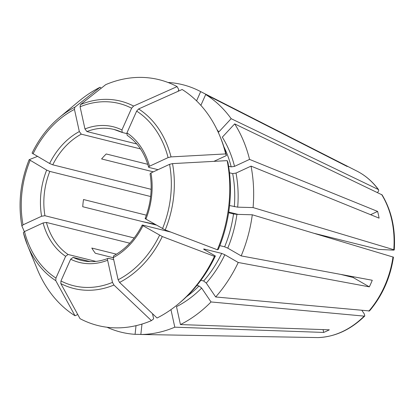 <?xml version="1.0" encoding="UTF-8"?>
<svg xmlns="http://www.w3.org/2000/svg" width="415" height="415" viewBox="0 0 415 415"><rect width="100%" height="100%" fill="white"/><g stroke="black" fill="none" stroke-linecap="round" stroke-linejoin="round"><path stroke-width="0.62" d="M361.973 310.503L364.339 314.01L364.79 315.95L364.199 316.121L211.033 301.954L201.643 288.067L199.008 285.966A105.654 82.912 104 0 1 186.558 296.673M196.876 285.437L199.008 285.966M140.851 334.428L135.077 334.324L136.027 325.666M178.092 91.31L178.813 89.697L177.117 86.6A126.674 99.408 104 0 0 105.737 84.639A458929.701 240422.054 65.1 0 0 80.469 104.596L80.09 106.79L84.961 128.951L86.911 131.555L136.784 143.974M113.274 257.725L95.336 253.254A67.479 52.954 104 0 1 91.814 248.051L116.454 254.188M214.088 161.274L226.408 155.563A124.012 97.323 104 0 0 220.837 138.408L219.986 136.328A126.674 99.408 104 0 0 182.138 89.5A458929.685 277476.164 120 0 0 138.62 108.953L136.644 111.111L126.949 132.867L127.151 135.3C137.438 142.324 144.591 152.943 148.601 167.146M200.876 105.358L205.7 94.527A127.514 100.067 104 0 1 231.16 118.685L218.788 131.97A108.082 84.821 104 0 0 216.978 129.584M342.105 163.904L342.23 163.624A90.989 71.406 -76 0 1 347.256 166.524L205.7 94.527M146.376 215.183L83.519 199.527A67.479 52.954 104 0 0 82.73 206.732L156.154 225.018M229.495 172.796L232.675 173.589L236.016 173.081L251.039 166.119L379.087 218.14A90.989 71.406 -76 0 0 377.614 211.422L249.56 159.401L234.537 166.368L231.197 166.872L228.582 166.223M226.408 155.563L225.693 153.918A458929.68 151988.505 167.6 0 0 171.032 156.901L168.085 157.612L149.504 166.228L148.617 167.121L149.084 167.463L158.006 169.683M377.614 211.422L370.579 214.68M147.771 164.319L106.235 153.97A67.479 52.954 104 0 0 101.597 158.95L153.348 171.841M214.441 256.366A126.674 99.408 104 0 1 178.206 304.065A126.674 99.408 104 0 1 157.046 318.014A458929.701 240422.054 -114.9 0 1 119.567 282.428A96.555 75.774 -76 0 0 162.286 236.55A458929.685 62531.956 -156 0 0 214.441 256.366L215.375 255.998L204.382 249.648C203.485 249.093 203.412 248.896 204.17 249.047L221.693 253.409L224.831 254.743L238.241 262.488L369.329 286.858L353.092 277.485A67.479 52.954 -76 0 0 353.445 276.764M162.286 236.55L142.973 225.698C142.07 225.143 141.997 224.94 142.755 225.091L170.804 232.078M340.715 274.398L353.092 277.485M142.241 225.08L142.755 225.091M203.651 249.036L204.17 249.047A105.654 82.912 104 0 1 203.993 249.405M369.329 286.858A90.989 71.406 -76 0 0 372.265 280.265L241.177 255.894A127.514 100.067 104 0 0 252.289 214.788L393.43 257.16M323.072 329.603L323.695 332.431A90.989 71.406 -76 0 0 329.323 329.821L180.437 324.572L176.5 306.654A108.082 84.821 104 0 0 201.643 288.067M119.567 282.428L118.119 279.777L113.248 257.616L113.663 255.811M394.25 249.929C395.661 229.137 391.604 210.794 382.096 194.894L234.677 123.888L222.305 137.178A108.082 84.821 104 0 1 234.537 166.368M238.241 262.488A127.514 100.067 104 0 1 215.67 296.974L369.449 310.944M323.695 332.431L174.803 327.181A127.514 100.067 104 0 1 140.841 334.485L317.947 337.582C335.113 336.918 350.727 329.712 364.79 315.981M211.033 301.954A127.514 100.067 104 0 1 180.437 324.572M135.077 334.324A127.514 100.067 104 0 1 107.039 327.248M251.039 166.119A127.514 100.067 104 0 1 253.077 207.583L237.691 207.163L229.557 205.56M227.171 160.636A126.674 99.408 104 0 1 217.377 249.773L218.316 249.405A124.012 97.323 104 0 0 227.882 162.275L227.171 160.636A458929.701 151988.516 167.6 0 0 172.51 163.614L169.564 164.33L150.982 172.941L150.09 173.812M217.377 249.773A458929.685 62531.956 -156 0 1 165.222 229.957L145.909 219.104C145.011 218.549 144.939 218.347 145.696 218.498M142.013 221.496L154.805 224.24M200.87 280.296L203.646 280.986L206.281 283.087L215.67 296.974M152.513 313.709L153.649 318.86L151.413 320.624A458929.701 240422.054 -114.9 0 1 113.938 285.038L112.491 282.387L107.62 260.231C107.428 258.913 107.75 258.291 108.585 258.353L113.689 259.624M151.413 320.624A126.674 99.408 104 0 1 80.033 318.663A458929.659 277476.148 -60 0 1 60.813 283.58L60.958 280.971L70.654 259.214L73.097 257.378L90.148 261.621M342.23 163.624L200.673 91.622A127.514 100.067 104 0 0 199.402 90.963A127.514 100.067 104 0 0 168.516 82.502L168.5 82.658M231.16 118.685L378.511 189.608C372.52 181.563 365.35 175.41 357.004 171.136A87.16 68.402 104 0 1 378.127 189.292C378.994 189.883 378.854 190.864 377.717 192.228L377.474 192.487M77.766 314.523L75.011 315.758A458929.706 277476.18 -60 0 1 55.786 280.675L55.937 278.066L65.627 256.309L68.07 254.473L95.886 261.403M23.375 232.732A96.555 75.774 -76 0 0 27.525 245.353L23.354 232.685L24.495 231.565L43.077 222.954L46.418 222.445L129.76 243.206M59.371 117.497L78.943 101.198A126.674 99.408 104 0 1 100.103 87.249A458929.68 240422.043 65.1 0 0 74.835 107.205A96.555 75.774 -76 0 0 59.371 117.497C48.13 126.933 39.031 138.807 32.074 153.114L49.608 163.479L52.747 164.812L151.143 189.323M74.835 107.205L74.456 109.399L79.327 131.56L81.283 134.164L140.488 148.912M177.117 86.6A458929.685 277476.164 120 0 0 133.594 106.053L131.617 108.206L121.927 129.962L122.223 132.458L126.72 133.604M228.722 212.055L238.122 214.399M314.669 233.463L378.615 249.394L392.813 250.105C394.26 250.121 394.582 249.991 393.788 249.716L394.224 249.954M24.34 231.637A458929.701 151988.516 -12.4 0 1 21.896 226.019L23.017 224.847L41.599 216.236L44.939 215.727L134.19 237.961M37.392 156.429A458929.685 62531.956 24 0 0 29.185 159.676L46.667 170.072L49.805 171.405L150.635 196.523M253.077 207.583L393.788 249.716A87.16 68.402 104 0 0 381.644 194.495M140.841 334.485L141.987 324.068M170.949 309.642L174.803 327.181M215.375 255.998A124.012 97.323 104 0 1 179.934 302.623L178.206 304.065M219.986 136.328A126.674 99.408 104 0 1 225.693 153.918M219.836 245.623L224.634 246.816L227.768 248.149L241.177 255.894M228.624 212.729L233.515 213.948A105.654 82.912 104 0 1 224.634 246.816M75.011 315.758A126.674 99.408 104 0 1 37.163 268.936L27.525 245.353A96.555 75.774 -76 0 0 55.786 280.675M101.161 88.25L100.103 87.249M108.102 258.384L108.585 258.353M196.56 100.861L200.673 91.622M234.677 123.888A127.514 100.067 104 0 1 249.56 159.401M29.185 159.676L29.138 159.718C20.387 181.599 17.964 203.677 21.876 225.942L21.896 226.019M252.289 214.788L236.903 214.363L233.515 213.948M392.995 256.916A87.16 68.402 104 0 1 368.836 311.141M364.199 316.121A87.16 68.402 104 0 1 317.89 337.582M236.016 173.081A108.082 84.821 104 0 1 237.691 207.163M232.675 173.589A105.654 82.912 104 0 1 234.309 206.748M162.493 228.681A93.925 73.709 -76 0 0 169.564 164.33M145.909 219.104A69.907 54.863 -76 0 0 150.982 172.941M118.119 279.777A93.925 73.709 -76 0 0 159.557 235.274M113.248 257.616A69.907 54.863 -76 0 0 142.973 225.698M221.693 253.409A105.654 82.912 104 0 1 203.646 280.986M60.958 280.971A93.925 73.709 -76 0 0 112.491 282.387M70.654 259.214A69.907 54.863 -76 0 0 107.62 260.231M24.495 231.565A93.925 73.709 -76 0 0 55.937 278.066M43.077 222.954A69.907 54.863 -76 0 0 65.627 256.309M223.898 146.77A105.654 82.912 104 0 1 231.197 166.872M81.283 134.164A67.479 52.954 -76 0 0 52.747 164.812M122.098 132.38A67.479 52.954 -76 0 0 114.058 129.475A67.479 52.954 -76 0 0 86.911 131.555M73.097 257.378A67.479 52.954 -76 0 0 81.439 260.428C90.148 262.565 99.04 261.875 108.113 258.363M46.418 222.445A67.479 52.954 -76 0 0 68.07 254.473M49.805 171.405A67.479 52.954 -76 0 0 44.939 215.727M224.831 254.743A108.082 84.821 104 0 1 206.281 283.087M153.202 314.368A108.082 84.821 104 0 1 152.679 314.451M74.456 109.399A93.925 73.709 -76 0 0 33.024 153.903M79.327 131.56A69.907 54.863 -76 0 0 49.608 163.479M131.617 108.206A93.925 73.709 -76 0 0 80.09 106.79M121.927 129.962A69.907 54.863 -76 0 0 84.961 128.951M168.085 157.612A93.925 73.709 -76 0 0 136.644 111.111M149.504 166.228A69.907 54.863 -76 0 0 126.949 132.867M165.222 229.957A96.555 75.774 -76 0 0 172.51 163.614M60.813 283.58A96.555 75.774 -76 0 0 113.938 285.038M133.594 106.053A96.555 75.774 -76 0 0 80.469 104.596M171.032 156.901A96.555 75.774 -76 0 0 138.62 108.953M30.082 160.496A93.925 73.709 -76 0 0 23.017 224.847M46.667 170.072A69.907 54.863 -76 0 0 41.599 216.236M236.903 214.363A108.082 84.821 104 0 1 227.768 248.149M357.004 171.136L199.402 90.963M114.058 129.475L122.228 132.468M150.059 173.792C152.507 188.784 150.868 203.687 145.141 218.503M142.226 225.044C135.103 239.03 125.574 249.285 113.637 255.801M369.485 310.939C382.314 295.781 390.308 277.863 393.451 257.186"/></g></svg>
